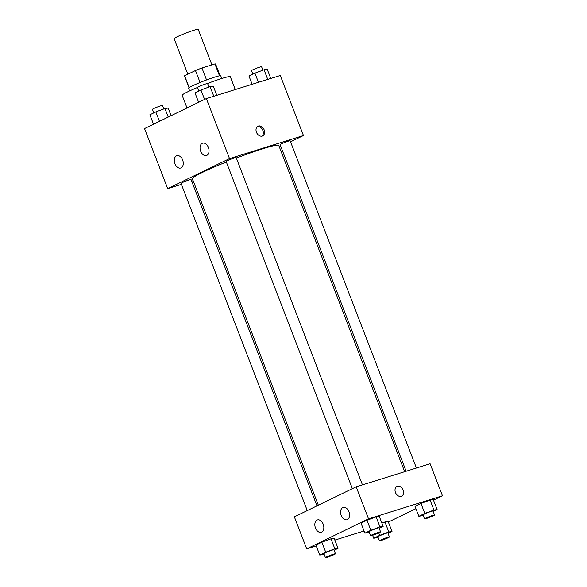 <?xml version="1.0" encoding="UTF-8"?>
<svg xmlns="http://www.w3.org/2000/svg" width="587" height="587" viewBox="0 0 587 587"><rect width="100%" height="100%" fill="white"/><g stroke="black" fill="none" stroke-linecap="round" stroke-linejoin="round"><path stroke-width="0.88" d="M211.907 64.871L198.201 29.35A12.907 0.961 158.9 0 0 193.879 30.245A12.907 0.961 158.9 0 0 180.899 35.088A12.907 0.961 158.9 0 0 174.112 38.647L187.84 74.211M189.19 87.61L184.626 75.774A16.656 1.24 158.9 0 0 184.516 76.016L189.036 87.727M184.626 75.774L195.464 70.513A16.656 1.24 158.9 0 1 201.943 67.975L214.908 63.932A16.656 1.24 158.9 0 1 215.598 64.027L220.118 75.73M200.086 82.481L195.464 70.513M219.501 75.818L214.908 63.932M206.558 79.949L201.943 67.975M189.66 90.89L188.632 88.226A17.206 1.284 -21.1 0 1 192.367 85.871A17.206 1.284 -21.1 0 1 209.955 78.717A17.206 1.284 -21.1 0 1 220.749 75.833L221.776 78.497M235.262 89.547L230.317 76.736A25.813 1.922 158.9 0 0 221.688 78.526A25.813 1.922 158.9 0 0 207.409 83.523M208.935 87.023L207.6 83.559A5.378 0.404 158.9 0 0 205.802 83.926A5.378 0.404 158.9 0 0 200.387 85.944A5.378 0.404 158.9 0 0 197.562 87.426A25.813 1.922 158.9 0 0 182.153 95.321L187.026 107.949M181.383 184.362L167.706 188.625L144.534 128.582L206.345 98.565L280.285 75.503L303.457 135.538L290.55 141.812M193.138 180.693L191.678 181.148M280.835 146.53L279.456 147.198M256.46 132.266A5.378 4.014 -115.9 0 1 257.957 126.227A5.378 4.014 -115.9 0 1 263.915 129.309A5.378 4.014 -115.9 0 1 262.66 135.898A5.378 4.014 -115.9 0 1 256.46 132.266M167.706 188.625L229.517 158.607L206.345 98.565M229.517 158.607L303.457 135.538M261.971 136.133A5.378 4.014 64.1 0 0 262.624 129.94A5.378 4.014 64.1 0 0 257.348 126.616M181.097 167.86A6.457 4.27 72.7 0 1 180.708 168.021A6.457 4.27 72.7 0 1 174.706 163.127A6.457 4.27 72.7 0 1 176.863 155.694A6.457 4.27 72.7 0 1 182.755 160.28A6.457 4.27 72.7 0 1 181.097 167.86M206.851 155.35A6.457 4.27 72.7 0 1 206.463 155.511A6.457 4.27 72.7 0 1 200.46 150.617A6.457 4.27 72.7 0 1 202.618 143.184A6.457 4.27 72.7 0 1 208.51 147.77A6.457 4.27 72.7 0 1 206.851 155.35M416.425 468.03L290.147 140.77A5.378 0.404 158.9 0 0 284.988 142.333A5.378 0.404 158.9 0 0 280.109 144.644L406.138 471.244M316.973 505.862L191.046 179.527A5.378 0.404 158.9 0 0 189.249 179.893A5.378 0.404 158.9 0 0 183.841 181.911A5.378 0.404 158.9 0 0 181.016 183.393L307.265 510.58M362.45 484.869L236.172 157.609A5.378 0.404 158.9 0 0 234.374 157.976A5.378 0.404 158.9 0 0 228.959 159.994A5.378 0.404 158.9 0 0 226.134 161.476L352.383 488.663M404.67 471.699L278.766 145.415A46.292 3.449 158.9 0 0 263.292 148.621A46.292 3.449 158.9 0 0 236.356 158.094M226.34 162.012A46.292 3.449 158.9 0 0 192.389 178.749L318.352 505.194M356.17 486.828L294.358 516.846L306.715 548.874L368.526 518.849L356.17 486.828L430.11 463.767L442.466 495.788L433.485 500.146M315.468 527.984A6.457 4.27 72.7 0 1 317.413 519.943A6.457 4.27 72.7 0 1 323.305 524.529A6.457 4.27 72.7 0 1 321.654 532.108A6.457 4.27 72.7 0 1 321.258 532.262A6.457 4.27 72.7 0 1 315.468 527.984M348.949 511.717A6.457 4.27 72.7 0 1 347.409 519.598A6.457 4.27 72.7 0 1 347.012 519.759A6.457 4.27 72.7 0 1 341.018 514.865A6.457 4.27 72.7 0 1 343.168 507.432A6.457 4.27 72.7 0 1 348.949 511.717M420.945 503.426L415.002 506.317L420.945 503.426L430.088 500.065L420.945 503.426L424.812 513.434L433.947 510.066L437.132 509.589L433.199 511.504M433.272 499.588L430.088 500.065L433.272 499.588L437.132 509.589M384.962 521.982L381.88 523.112L388.146 521.505L384.962 521.982L388.821 531.983L392.013 531.506L388.08 533.422M321.852 542.183L315.901 545.074L321.852 542.183L330.987 538.815L321.852 542.183L325.712 552.191L334.847 548.823L338.039 548.346L334.106 550.254M334.172 538.338L330.987 538.815L334.172 538.338L338.039 548.346M368.526 518.849L442.466 495.788M364.05 530.986L334.854 540.091M316.224 545.903L306.715 548.874M415.912 508.68L388.367 522.063M376.106 516.898L366.97 520.265L361.027 523.156L366.97 520.265L376.106 516.898L379.297 516.421L376.106 516.898L379.972 526.906L383.157 526.429L379.224 528.337M401.244 496.308A5.378 4.014 -115.9 0 1 395.579 492.787A5.378 4.014 -115.9 0 1 396.966 486.469A5.378 4.014 -115.9 0 1 402.924 489.551A5.378 4.014 -115.9 0 1 401.662 496.147A5.378 4.014 -115.9 0 1 401.244 496.308M401.662 496.147A5.378 4.014 64.1 0 0 402.924 489.551A5.378 4.014 64.1 0 0 396.966 486.469M423.183 515.43L418.861 516.325L424.812 513.434M434.556 515.026L433.015 511.02A5.378 0.404 158.9 0 0 431.218 511.394A5.378 0.404 158.9 0 0 425.81 513.412A5.378 0.404 158.9 0 0 422.978 514.894L424.526 518.901A5.378 0.404 158.9 0 0 429.684 517.338A5.378 0.404 158.9 0 0 434.556 515.026A5.378 0.404 158.9 0 0 432.758 515.401A5.378 0.404 158.9 0 0 427.351 517.418A5.378 0.404 158.9 0 0 424.526 518.901M418.861 516.325L415.002 506.317M433.947 510.066L430.088 500.065M378.065 537.347L373.743 538.242L379.686 535.351L388.821 531.983M389.438 536.944L387.89 532.937A5.378 0.404 158.9 0 0 386.092 533.312A5.378 0.404 158.9 0 0 380.684 535.329A5.378 0.404 158.9 0 0 377.859 536.812L379.4 540.81A5.378 0.404 158.9 0 0 384.566 539.255A5.378 0.404 158.9 0 0 389.438 536.944A5.378 0.404 158.9 0 0 387.64 537.318A5.378 0.404 158.9 0 0 382.232 539.328A5.378 0.404 158.9 0 0 379.4 540.81M373.743 538.242L372.598 535.285M379.686 535.351L378.747 532.908M392.013 531.506L388.146 521.505M369.208 532.262L364.887 533.165L370.837 530.274L379.972 526.906M380.581 531.859L379.041 527.86A5.378 0.404 158.9 0 0 377.243 528.234A5.378 0.404 158.9 0 0 371.828 530.252A5.378 0.404 158.9 0 0 369.003 531.734L370.551 535.733A5.378 0.404 158.9 0 0 375.709 534.17A5.378 0.404 158.9 0 0 380.581 531.859A5.378 0.404 158.9 0 0 378.784 532.233A5.378 0.404 158.9 0 0 373.376 534.251A5.378 0.404 158.9 0 0 370.551 535.733M364.887 533.165L361.027 523.156M370.837 530.274L366.97 520.265M383.157 526.429L379.297 516.421M324.09 554.179L319.761 555.075L325.712 552.191M335.463 553.776L333.915 549.777A5.378 0.404 158.9 0 0 332.117 550.151A5.378 0.404 158.9 0 0 326.71 552.162A5.378 0.404 158.9 0 0 323.885 553.644L325.425 557.65A5.378 0.404 158.9 0 0 330.591 556.087A5.378 0.404 158.9 0 0 335.463 553.776A5.378 0.404 158.9 0 0 333.665 554.15A5.378 0.404 158.9 0 0 328.25 556.168A5.378 0.404 158.9 0 0 325.425 557.65M319.761 555.075L315.901 545.074M334.847 548.823L330.987 538.815M252.146 84.279L248.961 76.024L254.912 73.14L264.047 69.772L267.239 69.295L270.776 78.467M258.456 82.312L254.912 73.14M267.767 79.406L264.047 69.772M262.91 70.191L261.575 66.72A5.378 0.404 158.9 0 0 259.777 67.094A5.378 0.404 158.9 0 0 254.362 69.112A5.378 0.404 158.9 0 0 251.537 70.594L252.894 74.116M198.633 102.307L194.987 92.863L200.937 89.972L210.073 86.605L213.257 86.128L216.801 95.299M204.584 99.423L200.937 89.972M213.793 96.239L210.073 86.605M153.515 124.224L149.868 114.781L155.812 111.89L164.947 108.522L168.139 108.045L171.088 115.69M159.459 121.34L155.812 111.89M168.249 117.07L164.947 108.522M163.817 108.94L162.474 105.477A5.378 0.404 158.9 0 0 160.677 105.843A5.378 0.404 158.9 0 0 155.269 107.861A5.378 0.404 158.9 0 0 152.444 109.343L153.801 112.865M198.92 90.948L197.562 87.426"/></g></svg>
